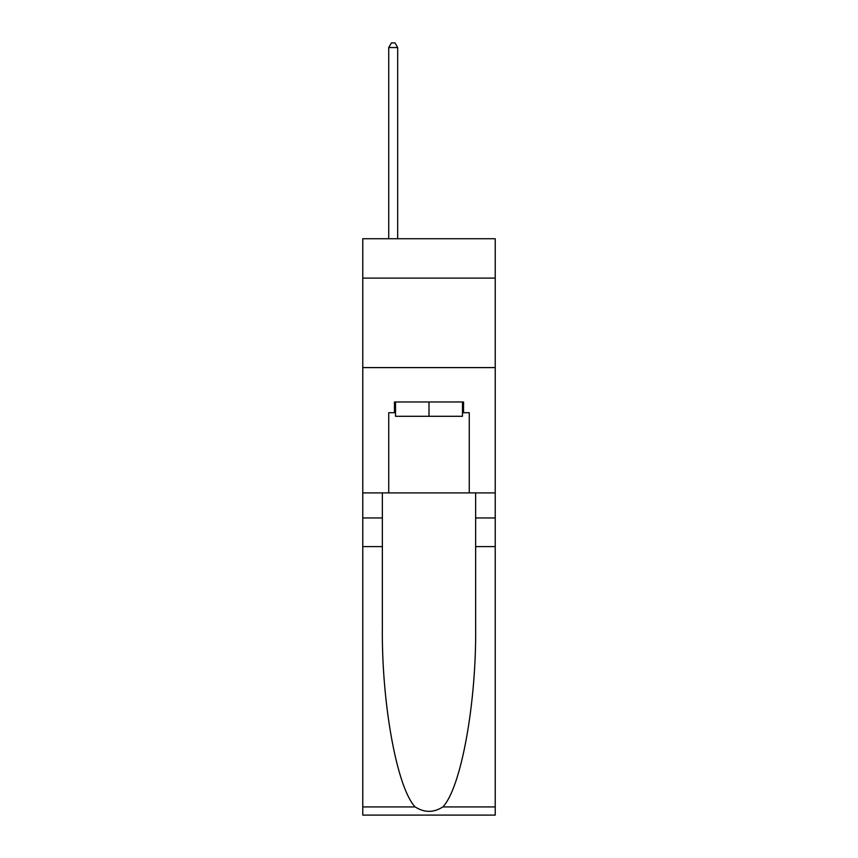 <?xml version="1.0" encoding="UTF-8"?>
<svg xmlns="http://www.w3.org/2000/svg" width="858" height="858" viewBox="0 0 858 858"><rect width="100%" height="100%" fill="white"/><g stroke="black" fill="none" stroke-linecap="round" stroke-linejoin="round"><path stroke-width="1.29" d="M495.227 278.099L495.227 238.728L362.773 238.728L362.773 278.099L495.227 278.099L495.227 492.9L469.272 492.9L469.272 412.709L463.545 412.709L463.545 401.973L394.455 401.973L394.455 412.709L395.527 412.709M362.773 546.6L382.368 546.6L382.368 626.426C381.413 702.723 396.9 787.955 415.154 806.928C424.378 812.816 433.612 812.816 442.846 806.928L495.227 806.928L495.227 815.1L362.773 815.1L362.773 278.099M462.473 401.973L462.473 416.291L395.527 416.291L395.527 401.973M429 401.973L429 416.291M442.846 806.928C461.1 787.955 476.587 702.723 475.632 626.426L475.632 492.9M475.632 546.6L495.227 546.6L495.227 492.9M382.368 492.9L382.368 546.6M495.227 806.928L495.227 546.6M362.773 492.9L388.728 492.9L388.728 412.709L394.455 412.709M362.773 367.599L495.227 367.599M388.728 492.9L469.272 492.9M462.473 412.709L463.545 412.709M397.672 238.728L397.672 47.555L388.728 47.555L388.728 238.728M388.728 47.555L391.409 42.9L394.991 42.9L397.672 47.555M475.632 517.964L495.227 517.964M382.368 517.964L362.773 517.964M362.773 806.928L415.154 806.928"/></g></svg>
